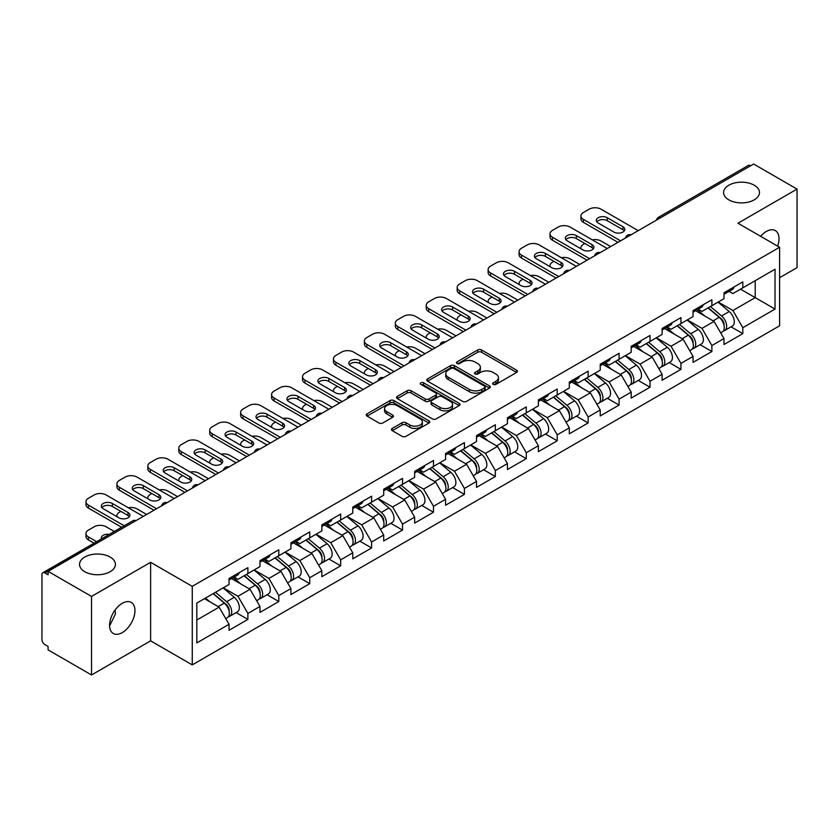 <?xml version="1.0" encoding="UTF-8"?>
<svg xmlns="http://www.w3.org/2000/svg" width="839" height="839" viewBox="0 0 839 839"><rect width="100%" height="100%" fill="white"/><g stroke="black" fill="none" stroke-linecap="round" stroke-linejoin="round"><path stroke-width="1.26" d="M728.839 199.86A17.944 10.362 180 0 1 723.585 192.54A17.944 10.362 180 0 1 734.66 182.965A17.944 10.362 180 0 1 754.219 185.209A17.944 10.362 180 0 1 759.473 192.54A17.944 10.362 180 0 1 748.398 202.105A17.944 10.362 180 0 1 728.839 199.86M84.781 571.705A17.944 10.362 180 0 1 79.527 564.374A17.944 10.362 180 0 1 90.602 554.81A17.944 10.362 180 0 1 110.161 557.054A17.944 10.362 180 0 1 115.415 564.374A17.944 10.362 180 0 1 104.34 573.949A17.944 10.362 180 0 1 84.781 571.705M493.217 384.388A1.93 1.112 0 0 0 495.943 384.388L516.625 372.443A2.748 1.594 0 0 0 517.432 371.32A2.748 1.594 0 0 0 516.625 370.198L481.596 349.968A2.748 1.594 0 0 0 477.695 349.968L457.014 361.913A1.93 1.112 0 0 0 456.458 362.7A1.93 1.112 0 0 0 457.014 363.486A1.93 1.112 0 0 0 459.741 363.486L462.425 361.945A8.81 5.086 0 0 1 474.874 361.945L477.8 363.623A8.81 5.086 0 0 1 480.38 367.22A8.81 5.086 0 0 1 477.8 370.817L475.115 372.359A1.93 1.112 0 0 0 474.559 373.145A1.93 1.112 0 0 0 475.115 373.932A1.93 1.112 0 0 0 477.842 373.932L480.516 372.39A8.81 5.086 0 0 1 492.975 372.39L495.901 374.079A8.81 5.086 0 0 1 498.481 377.676A8.81 5.086 0 0 1 495.901 381.273L493.217 382.815A1.93 1.112 0 0 0 492.661 383.601A1.93 1.112 0 0 0 493.217 384.388L493.217 382.815M115.111 609.984L115.415 614.012L109.584 625.936M122.263 603.304A17.944 10.362 -60 0 1 131.23 602.412A17.944 10.362 -60 0 1 133.988 616.791A17.944 10.362 -60 0 1 122.263 632.606A17.944 10.362 -60 0 1 113.286 633.497A17.944 10.362 -60 0 1 110.538 619.119A17.944 10.362 -60 0 1 122.263 603.304M760.627 236.304A17.944 10.362 -60 0 1 766.311 231.459A17.944 10.362 -60 0 1 775.288 230.568A17.944 10.362 -60 0 1 777.659 246.142M392.253 428.404A2.748 1.594 0 0 0 391.446 429.537A2.748 1.594 0 0 0 392.253 430.659L402.08 436.332A2.748 1.594 0 0 0 405.971 436.332L428.939 423.066A2.748 1.594 0 0 0 429.746 421.944A2.748 1.594 0 0 0 428.939 420.821L393.911 400.591A2.748 1.594 0 0 0 390.02 400.591L367.052 413.858A2.748 1.594 0 0 0 366.244 414.98A2.748 1.594 0 0 0 367.052 416.102L378.924 422.961A2.748 1.594 0 0 0 382.815 422.961L392.642 417.287A2.748 1.594 0 0 0 393.449 416.165A2.748 1.594 0 0 0 392.642 415.032L386.758 411.634A7.362 4.247 0 0 1 384.598 408.635A7.362 4.247 0 0 1 389.139 404.702A7.362 4.247 0 0 1 397.172 405.625L420.234 418.944A7.362 4.247 0 0 1 422.384 421.944A7.362 4.247 0 0 1 417.843 425.876A7.362 4.247 0 0 1 409.82 424.954L405.971 422.73A2.748 1.594 0 0 0 402.08 422.73L392.253 428.404L392.253 430.659M150.611 562.319L91.524 596.435L48.096 571.359L753.621 164.025L797.05 189.1L737.963 223.216L779.599 247.264L192.257 586.356L150.611 562.319L150.611 640.849L192.257 664.897L192.257 586.356M462.614 401.378A2.748 1.594 0 0 0 466.505 401.378L489.473 388.121A2.748 1.594 0 0 0 490.28 386.999A2.748 1.594 0 0 0 489.473 385.877L454.444 365.647A2.748 1.594 0 0 0 450.543 365.647L427.575 378.903A2.748 1.594 0 0 0 426.778 380.036A2.748 1.594 0 0 0 427.575 381.158L462.614 401.378M421.639 384.807A1.93 1.112 0 0 1 423.59 385.07L459.174 405.615L436.238 418.86A2.748 1.594 0 0 1 432.347 418.86L397.319 398.63L397.319 396.386A2.748 1.594 0 0 0 396.511 397.508A2.748 1.594 0 0 0 397.319 398.63M397.319 396.386L407.146 390.712A2.748 1.594 0 0 1 411.037 390.712L425.247 398.913A2.748 1.594 0 0 0 429.138 398.913L435.661 395.148A2.748 1.594 0 0 0 436.469 394.026A2.748 1.594 0 0 0 435.661 392.904L420.863 384.356A1.93 1.112 0 0 1 420.297 383.57A1.93 1.112 0 0 1 421.493 382.542A1.93 1.112 0 0 1 423.59 382.783L459.206 403.349A2.748 1.594 0 0 1 460.013 404.471A2.748 1.594 0 0 1 459.206 405.594L459.206 403.349M192.257 664.897L779.599 325.794L779.599 247.264M236.116 612.596L247.883 619.392L247.883 613.435L237.961 596.267L223.289 587.793M247.883 619.392L229.037 630.267L229.037 624.31L196.819 642.915L196.819 603.073L229.037 584.468L229.037 578.522L247.883 567.646L247.883 573.593L259.975 566.608L259.975 560.662L278.81 549.786L278.81 555.733L290.902 548.748L290.902 542.802L309.748 531.926L309.748 537.872L321.84 530.888L321.84 524.941L340.676 514.066L340.676 520.012L352.779 513.028L352.779 507.081L371.614 496.206L371.614 502.152L383.706 495.178L383.706 489.221L402.542 478.345L402.542 484.302L414.644 477.318L414.644 471.361L433.48 460.485L433.48 466.442L445.572 459.457L445.572 453.5L464.418 442.625L464.418 448.582L476.51 441.597L476.51 435.64L495.346 424.765L495.346 430.722L507.448 423.737L507.448 417.78L526.284 406.905L526.284 412.861L538.376 405.877L538.376 399.92L557.211 389.044L557.211 395.001L569.314 388.017L569.314 382.06L588.149 371.184L588.149 377.141L600.242 370.156L600.242 364.199L619.077 353.324L619.077 359.281L631.18 352.296L631.18 346.35L650.015 335.464L650.015 341.421L662.107 334.436L662.107 328.489L680.953 317.614L680.953 323.56L693.045 316.576L693.045 310.629L711.881 299.754L711.881 305.7L723.984 298.715L723.984 292.769L742.819 281.894L742.819 287.84L775.037 269.235L775.037 309.077L742.819 327.682L732.898 310.514L718.226 302.04M731.052 326.843L742.819 333.639L742.819 327.682M742.819 333.639L723.984 344.514L723.984 338.557L711.881 345.542L701.97 328.374L687.298 319.9M700.114 344.703L711.881 351.499L711.881 345.542M711.881 351.499L693.045 362.375L693.045 356.418L680.953 363.402L671.032 346.234L656.36 337.76M669.186 362.563L680.953 369.359L680.953 363.402M680.953 369.359L662.107 380.235L662.107 374.278L650.015 381.263L640.105 364.095L625.422 355.621M638.248 380.424L650.015 387.219L650.015 381.263M650.015 387.219L631.18 398.095L631.18 392.138L619.077 399.123L609.166 381.955L594.494 373.481M607.321 398.284L619.077 405.08L619.077 399.123M619.077 405.08L600.242 415.955L600.242 409.998L588.149 416.983L578.239 399.804L563.556 391.341M576.383 416.144L588.149 422.94L588.149 416.983M588.149 422.94L569.314 433.815L569.314 427.859L557.211 434.843L547.301 417.665L532.629 409.201M545.444 434.004L557.211 440.79L557.211 434.843M557.211 440.79L538.376 451.665L538.376 445.719L526.284 452.703L516.363 435.525L501.691 427.051M514.517 451.864L526.284 458.65L526.284 452.703M526.284 458.65L507.448 469.525L507.448 463.579L495.346 470.564L485.435 453.385L470.763 444.911M483.579 469.725L495.346 476.51L495.346 470.564M495.346 476.51L476.51 487.386L476.51 481.439L464.418 488.424L454.497 471.245L439.825 462.771M452.651 487.585L464.418 494.37L464.418 488.424M464.418 494.37L445.572 505.246L445.572 499.299L433.48 506.274L423.569 489.106L408.887 480.632M421.713 505.435L433.48 512.23L433.48 506.274M433.48 512.23L414.644 523.106L414.644 517.16L402.542 524.134L392.631 506.966L377.959 498.492M390.785 523.295L402.542 530.091L402.542 524.134M402.542 530.091L383.706 540.966L383.706 535.009L371.614 541.994L361.693 524.826L347.021 516.352M359.847 541.155L371.614 547.951L371.614 541.994M371.614 547.951L352.779 558.826L352.779 552.87L340.676 559.854L330.765 542.686L316.093 534.212M328.909 559.015L340.676 565.811L340.676 559.854M340.676 565.811L321.84 576.687L321.84 570.73L309.748 577.714L299.827 560.546L285.155 552.072M297.981 576.875L309.748 583.671L309.748 577.714M309.748 583.671L290.902 594.547L290.902 588.59L278.81 595.575L268.899 578.407L254.227 569.933M267.043 594.736L278.81 601.532L278.81 595.575M278.81 601.532L259.975 612.407L259.975 606.45L247.883 613.435M234.133 577.106L237.961 579.319L247.883 573.593M237.961 596.267L250.053 589.282L231.554 578.595M259.975 606.45L250.053 589.282M265.061 559.246L268.899 561.459L278.81 555.733M268.899 578.407L280.992 571.422L262.481 560.735M290.902 588.59L280.992 571.422M295.999 541.386L299.827 543.599L309.748 537.872M299.827 560.546L311.93 553.562L293.419 542.875M321.84 570.73L311.93 553.562M326.927 523.526L330.765 525.738L340.676 520.012M330.765 542.686L342.857 535.702L324.357 525.015M352.779 552.87L342.857 535.702M357.865 505.665L361.693 507.878L371.614 502.152M361.693 524.826L373.795 517.841L355.285 507.155M383.706 535.009L373.795 517.841M388.803 487.805L392.631 490.018L402.542 484.302M392.631 506.966L404.723 499.981L386.223 489.294M414.644 517.16L404.723 499.981M419.731 469.945L423.569 472.158L433.48 466.442M423.569 489.106L435.661 482.121L417.151 471.434M445.572 499.299L435.661 482.121M450.669 452.085L454.497 454.308L464.418 448.582M454.497 471.245L466.599 464.261L448.089 453.574M476.51 481.439L466.599 464.261M481.596 434.235L485.435 436.448L495.346 430.722M485.435 453.385L497.527 446.4L479.017 435.714M507.448 463.579L497.527 446.4M512.535 416.375L516.363 418.588L526.284 412.861M516.363 435.525L528.465 428.54L509.955 417.864M538.376 445.719L528.465 428.54M543.462 398.515L547.301 400.727L557.211 395.001M547.301 417.665L559.393 410.68L540.893 400.004M569.314 427.859L559.393 410.68M574.4 380.654L578.239 382.867L588.149 377.141M578.239 399.804L590.331 392.83L571.82 382.144M600.242 409.998L590.331 392.83M605.339 362.794L609.166 365.007L619.077 359.281M609.166 381.955L621.259 374.97L602.759 364.283M631.18 392.138L621.259 374.97M636.266 344.934L640.105 347.147L650.015 341.421M640.105 364.095L652.197 357.11L633.686 346.423M662.107 374.278L652.197 357.11M667.204 327.074L671.032 329.287L680.953 323.56M671.032 346.234L683.135 339.25L664.624 328.563M693.045 356.418L683.135 339.25M698.132 309.213L701.97 311.426L711.881 305.7M701.97 328.374L714.062 321.389L695.552 310.703M723.984 338.557L714.062 321.389M750.653 165.744L660.828 217.605M659.559 218.339A4.205 2.433 120 0 1 660.629 217.49A4.205 2.433 60 0 0 658.521 217.28L748.346 165.419A4.205 2.433 60 0 1 750.454 165.629M729.07 291.353L732.898 293.566L742.819 287.84M732.898 310.514L755.215 297.635L755.215 280.687L775.037 269.235M740.533 289.161L775.037 309.077M779.599 277.709L797.05 267.641L797.05 189.1M91.524 596.435L91.524 674.976L48.096 649.9L48.096 646.46L44.928 644.635A4.205 2.433 -120 0 1 41.95 639.475L41.95 574.684A4.205 2.433 -120 0 1 42.82 572.754A4.205 2.433 -120 0 1 44.928 572.964L48.096 574.799L48.096 571.359M91.524 674.976L150.611 640.849M196.819 620.021L219.126 607.142L204.454 598.668M229.037 624.31L219.126 607.142M493.993 384.661L495.901 383.559A8.81 5.086 0 0 0 498.481 379.962L498.481 377.676M480.38 367.22L480.38 369.506A8.81 5.086 0 0 1 477.8 373.103L475.891 374.204M516.625 370.198L516.625 372.443L481.596 352.265A2.748 1.594 0 0 0 477.695 352.265L457.79 363.759M489.473 385.877L489.473 388.121L454.444 367.933A2.748 1.594 0 0 0 450.543 367.933L427.617 381.179M484.606 387.786A1.93 1.112 0 0 0 485.173 386.999A1.93 1.112 0 0 0 484.606 386.213L453.857 368.457A1.93 1.112 0 0 0 451.13 368.457L448.309 370.083A8.81 5.086 0 0 0 445.729 373.68A8.81 5.086 0 0 0 448.309 377.277L469.326 389.411A8.81 5.086 0 0 0 481.785 389.411L484.606 387.786L484.606 390.072A1.93 1.112 0 0 0 485.173 389.286L485.173 386.999M445.729 373.68L445.729 375.977A8.81 5.086 0 0 0 448.309 379.564L448.309 377.277M484.606 390.072L481.785 391.708A8.81 5.086 0 0 1 469.326 391.708L448.309 379.564M397.35 398.651L407.146 392.998L407.146 390.712M436.469 394.026L436.469 396.312A2.748 1.594 0 0 1 435.661 397.434L429.138 401.199A2.748 1.594 0 0 1 425.247 401.199L411.037 392.998A2.748 1.594 0 0 0 407.146 392.998M439.993 407.418A7.362 4.247 0 0 0 448.016 408.341A7.362 4.247 0 0 0 452.557 404.419A7.362 4.247 0 0 0 450.396 401.409L442.279 396.721A2.748 1.594 0 0 0 438.378 396.721L431.865 400.486A2.748 1.594 0 0 0 431.057 401.608A2.748 1.594 0 0 0 431.865 402.73L439.993 407.418L439.993 409.715A7.362 4.247 0 0 0 448.016 410.638A7.362 4.247 0 0 0 452.557 406.705L452.557 404.419M431.057 401.608L431.057 403.895A2.748 1.594 0 0 0 431.865 405.017L431.865 402.73M439.993 409.715L431.865 405.017M422.384 421.944L422.384 424.24A7.362 4.247 0 0 1 417.843 428.163A7.362 4.247 0 0 1 409.82 427.24L405.971 425.027A2.748 1.594 0 0 0 402.08 425.027L392.285 430.68M384.598 408.635L384.598 410.921A7.362 4.247 0 0 0 386.758 413.931L386.758 411.634M392.61 417.308L386.758 413.931M428.907 423.087L393.911 402.888A2.748 1.594 0 0 0 390.02 402.888L367.083 416.123M721.624 319.114L720.229 318.306M723.396 330.912A9.25 5.338 -120 0 0 724.739 330.493A9.25 5.338 -120 0 0 726.406 324.022A9.25 5.338 -120 0 0 721.582 315.957L710.423 306.55M724.739 330.493L732.374 326.077A9.25 5.338 -120 0 0 734.041 319.617A9.25 5.338 -120 0 0 729.217 311.552L718.058 302.134M708.273 307.787L721.005 318.526A5.611 3.241 60 0 1 724.036 325.438M610.656 246.572L601.039 241.024A8.411 4.856 0 0 0 592.303 239.87M584.877 243.478L583.388 244.338A8.411 4.856 0 0 0 580.924 247.778A8.411 4.856 0 0 0 581.144 248.889M720.67 332.842L722.358 331.866A9.25 5.338 -120 0 0 724.026 325.396A9.25 5.338 -120 0 0 719.201 317.331L708.043 307.923M704.823 316.051L697.293 309.696M596.812 221.842A6.45 3.723 180 0 1 607.279 220.699L622.947 229.739A6.45 3.723 180 0 1 624.3 230.893M617.986 242.335L583.388 222.356A8.411 4.856 180 0 1 580.924 218.927L580.924 215.948A8.411 4.856 0 0 0 583.388 219.378L583.388 222.356M726.459 291.332A9.25 5.338 60 0 1 724.739 293.86A9.25 5.338 60 0 1 723.984 294.164M734.094 286.928A9.25 5.338 60 0 1 732.374 289.445L724.739 293.86M580.924 215.948A8.411 4.856 0 0 1 583.388 212.519L589.135 209.194A8.411 4.856 0 0 1 601.039 209.194L638.217 230.662M620.566 240.845L583.388 219.378M607.279 217.721L622.947 226.771A6.45 3.723 180 0 1 624.835 229.404A6.45 3.723 180 0 1 620.86 232.843A6.45 3.723 180 0 1 613.823 232.036L598.165 222.985A6.45 3.723 180 0 1 596.277 220.353A6.45 3.723 180 0 1 600.252 216.913A6.45 3.723 180 0 1 607.279 217.721L607.279 220.699M690.686 336.974L689.301 336.166M692.458 348.762A9.25 5.338 -120 0 0 693.801 348.353A9.25 5.338 -120 0 0 695.468 341.882A9.25 5.338 -120 0 0 690.654 333.817L679.485 324.41M693.801 348.353L701.435 343.938A9.25 5.338 -120 0 0 703.103 337.477A9.25 5.338 -120 0 0 698.279 329.412L687.12 319.995M677.335 325.647L690.067 336.387A5.611 3.241 60 0 1 693.098 343.298M579.718 264.432L570.101 258.884A8.411 4.856 0 0 0 561.375 257.73M553.939 261.338L552.461 262.198A8.411 4.856 0 0 0 549.996 265.638A8.411 4.856 0 0 0 550.216 266.739M689.742 350.692L691.43 349.727A9.25 5.338 -120 0 0 693.087 343.256A9.25 5.338 -120 0 0 688.274 335.191L677.104 325.784M673.895 333.912L666.365 327.556M659.748 354.824L658.363 354.027M661.531 366.622A9.25 5.338 -120 0 0 662.873 366.213A9.25 5.338 -120 0 0 664.53 359.742A9.25 5.338 -120 0 0 659.716 351.677L648.557 342.27M662.873 366.213L670.508 361.798A9.25 5.338 -120 0 0 672.165 355.337A9.25 5.338 -120 0 0 667.351 347.273L656.192 337.855M646.408 343.508L659.139 354.247A5.611 3.241 60 0 1 662.16 361.158M548.79 282.292L539.173 276.744A8.411 4.856 0 0 0 530.437 275.591M523.012 279.198L521.522 280.058A8.411 4.856 0 0 0 519.058 283.498A8.411 4.856 0 0 0 519.278 284.599M658.804 368.552L660.492 367.587A9.25 5.338 -120 0 0 662.16 361.116A9.25 5.338 -120 0 0 657.336 353.051L646.177 343.644M642.957 351.772L635.427 345.416M628.82 372.684L627.425 371.887M630.592 384.482A9.25 5.338 -120 0 0 631.935 384.073A9.25 5.338 -120 0 0 633.602 377.602A9.25 5.338 -120 0 0 628.778 369.538L617.619 360.12M631.935 384.073L639.57 379.658A9.25 5.338 -120 0 0 641.237 373.198A9.25 5.338 -120 0 0 636.413 365.133L625.254 355.715M615.469 361.368L628.201 372.107A5.611 3.241 60 0 1 631.232 379.018M517.852 300.152L508.235 294.594A8.411 4.856 0 0 0 499.509 293.451M492.074 297.058L490.584 297.918A8.411 4.856 0 0 0 488.12 301.358A8.411 4.856 0 0 0 488.35 302.459M627.876 386.412L629.554 385.447A9.25 5.338 -120 0 0 631.222 378.976A9.25 5.338 -120 0 0 626.397 370.911L615.239 361.494M612.03 369.632L604.489 363.277M597.882 390.544L596.498 389.747M599.654 402.342A9.25 5.338 -120 0 0 601.007 401.923A9.25 5.338 -120 0 0 602.664 395.463A9.25 5.338 -120 0 0 597.85 387.398L586.692 377.98M601.007 401.923L608.642 397.518A9.25 5.338 -120 0 0 610.299 391.058A9.25 5.338 -120 0 0 605.485 382.993L594.327 373.575M584.542 379.228L597.274 389.967A5.611 3.241 60 0 1 600.294 396.878M486.924 318.012L477.307 312.454A8.411 4.856 0 0 0 468.571 311.311M461.146 314.919L459.657 315.779A8.411 4.856 0 0 0 457.192 319.208A8.411 4.856 0 0 0 457.412 320.32M596.938 404.272L598.626 403.297A9.25 5.338 -120 0 0 600.284 396.837A9.25 5.338 -120 0 0 595.47 388.772L584.311 379.354M581.091 387.492L573.561 381.137M566.954 408.404L565.559 407.607M568.727 420.203A9.25 5.338 -120 0 0 570.069 419.783A9.25 5.338 -120 0 0 571.737 413.323A9.25 5.338 -120 0 0 566.912 405.258L555.754 395.84M570.069 419.783L577.704 415.378A9.25 5.338 -120 0 0 579.371 408.918A9.25 5.338 -120 0 0 574.547 400.853L563.389 391.435M553.604 397.088L566.335 407.827A5.611 3.241 60 0 1 569.366 414.739M455.986 335.873L446.369 330.314A8.411 4.856 0 0 0 437.633 329.171M430.208 332.779L428.719 333.639A8.411 4.856 0 0 0 426.254 337.068A8.411 4.856 0 0 0 426.474 338.18M566.01 422.132L567.688 421.157A9.25 5.338 -120 0 0 569.356 414.697A9.25 5.338 -120 0 0 564.532 406.632L553.373 397.214M550.153 405.352L542.623 398.997M565.874 239.702A6.45 3.723 180 0 1 576.351 238.559L592.019 247.599A6.45 3.723 180 0 1 593.362 248.743M587.059 260.195L552.461 240.216A8.411 4.856 180 0 1 549.996 236.787L549.996 233.808A8.411 4.856 0 0 0 552.461 237.238L552.461 240.216M695.531 309.192A9.25 5.338 60 0 1 693.801 311.709A9.25 5.338 60 0 1 693.045 312.024M703.166 304.788A9.25 5.338 60 0 1 701.435 307.305L693.801 311.709M549.996 233.808A8.411 4.856 0 0 1 552.461 230.368L558.208 227.054A8.411 4.856 0 0 1 570.101 227.054L607.279 248.522M589.639 258.706L552.461 237.238M576.351 235.581L592.019 244.631A6.45 3.723 180 0 1 593.907 247.264A6.45 3.723 180 0 1 589.922 250.704A6.45 3.723 180 0 1 582.895 249.896L567.227 240.845A6.45 3.723 180 0 1 565.339 238.213A6.45 3.723 180 0 1 569.324 234.773A6.45 3.723 180 0 1 576.351 235.581L576.351 238.559M534.946 257.563A6.45 3.723 180 0 1 545.413 256.419L561.081 265.46A6.45 3.723 180 0 1 562.434 266.603M556.121 278.055L521.522 258.076A8.411 4.856 180 0 1 519.058 254.647L519.058 251.669A8.411 4.856 0 0 0 521.522 255.098L521.522 258.076M664.593 327.053A9.25 5.338 60 0 1 662.873 329.57A9.25 5.338 60 0 1 662.107 329.884M672.228 322.648A9.25 5.338 60 0 1 670.508 325.165L662.873 329.57M519.058 251.669A8.411 4.856 0 0 1 521.522 248.229L527.27 244.915A8.411 4.856 0 0 1 539.173 244.915L576.351 266.382M558.701 276.566L521.522 255.098M545.413 253.441L561.081 262.481A6.45 3.723 180 0 1 562.969 265.124A6.45 3.723 180 0 1 558.984 268.564A6.45 3.723 180 0 1 551.957 267.756L536.299 258.706A6.45 3.723 180 0 1 534.401 256.073A6.45 3.723 180 0 1 538.386 252.633A6.45 3.723 180 0 1 545.413 253.441L545.413 256.419M504.008 275.423A6.45 3.723 180 0 1 514.485 274.28L530.143 283.32A6.45 3.723 180 0 1 531.496 284.463M525.193 295.915L490.584 275.937A8.411 4.856 180 0 1 488.12 272.507L488.12 269.529A8.411 4.856 0 0 0 490.584 272.958L490.584 275.937M633.665 344.913A9.25 5.338 60 0 1 631.935 347.43A9.25 5.338 60 0 1 631.18 347.745M641.3 340.508A9.25 5.338 60 0 1 639.57 343.025L631.935 347.43M488.12 269.529A8.411 4.856 0 0 1 490.584 266.089L496.342 262.775A8.411 4.856 0 0 1 508.235 262.775L545.413 284.232M527.773 294.426L490.584 272.958M514.485 271.301L530.143 280.341A6.45 3.723 180 0 1 532.041 282.974A6.45 3.723 180 0 1 528.056 286.414A6.45 3.723 180 0 1 521.029 285.617L505.361 276.566A6.45 3.723 180 0 1 503.473 273.933A6.45 3.723 180 0 1 507.448 270.494A6.45 3.723 180 0 1 514.485 271.301L514.485 274.28M473.081 293.283A6.45 3.723 180 0 1 483.547 292.14L499.215 301.18A6.45 3.723 180 0 1 500.568 302.323M494.255 313.776L459.657 293.797A8.411 4.856 180 0 1 457.192 290.367L457.192 287.389A8.411 4.856 0 0 0 459.657 290.818L459.657 293.797M602.727 362.773A9.25 5.338 60 0 1 601.007 365.29A9.25 5.338 60 0 1 600.242 365.605M610.362 358.358A9.25 5.338 60 0 1 608.642 360.885L601.007 365.29M457.192 287.389A8.411 4.856 0 0 1 459.657 283.949L465.404 280.635A8.411 4.856 0 0 1 477.307 280.635L514.485 302.092M496.835 312.286L459.657 290.818M483.547 289.161L499.215 298.202A6.45 3.723 180 0 1 501.103 300.834A6.45 3.723 180 0 1 497.118 304.274A6.45 3.723 180 0 1 490.091 303.466L474.423 294.426A6.45 3.723 180 0 1 472.535 291.794A6.45 3.723 180 0 1 476.521 288.354A6.45 3.723 180 0 1 483.547 289.161L483.547 292.14M442.143 311.143A6.45 3.723 180 0 1 452.62 310L468.277 319.04A6.45 3.723 180 0 1 469.63 320.183M463.327 331.636L428.719 311.657A8.411 4.856 180 0 1 426.254 308.217L426.254 305.249A8.411 4.856 0 0 0 428.719 308.679L428.719 311.657M571.789 380.633A9.25 5.338 60 0 1 570.069 383.15A9.25 5.338 60 0 1 569.314 383.465M579.424 376.218A9.25 5.338 60 0 1 577.704 378.746L570.069 383.15M426.254 305.249A8.411 4.856 0 0 1 428.719 301.809L434.476 298.495A8.411 4.856 0 0 1 446.369 298.495L483.547 319.953M465.897 330.147L428.719 308.679M452.62 307.022L468.277 316.062A6.45 3.723 180 0 1 470.165 318.694A6.45 3.723 180 0 1 466.19 322.134A6.45 3.723 180 0 1 459.164 321.327L443.495 312.286A6.45 3.723 180 0 1 441.608 309.654A6.45 3.723 180 0 1 445.582 306.214A6.45 3.723 180 0 1 452.62 307.022L452.62 310M536.016 426.264L534.632 425.467M537.789 438.063A9.25 5.338 -120 0 0 539.141 437.643A9.25 5.338 -120 0 0 540.798 431.183A9.25 5.338 -120 0 0 535.985 423.118L524.815 413.7M539.141 437.643L546.776 433.239A9.25 5.338 -120 0 0 548.433 426.768A9.25 5.338 -120 0 0 543.62 418.713L532.45 409.296M522.676 414.948L535.397 425.688A5.611 3.241 60 0 1 538.428 432.599M425.048 353.733L415.431 348.175A8.411 4.856 0 0 0 406.705 347.031M399.27 350.639L397.791 351.499A8.411 4.856 0 0 0 395.326 354.928A8.411 4.856 0 0 0 395.547 356.04M535.072 439.993L536.761 439.017A9.25 5.338 -120 0 0 538.418 432.557A9.25 5.338 -120 0 0 533.604 424.492L522.445 415.074M519.226 423.213L511.696 416.857M411.204 329.003A6.45 3.723 180 0 1 421.681 327.86L437.35 336.9A6.45 3.723 180 0 1 438.703 338.044M432.389 349.496L397.791 329.517A8.411 4.856 180 0 1 395.326 326.077L395.326 323.109A8.411 4.856 0 0 0 397.791 326.539L397.791 329.517M540.861 398.494A9.25 5.338 60 0 1 539.141 401.011A9.25 5.338 60 0 1 538.376 401.325M548.496 394.078A9.25 5.338 60 0 1 546.776 396.606L539.141 401.011M395.326 323.109A8.411 4.856 0 0 1 397.791 319.669L403.538 316.345A8.411 4.856 0 0 1 415.431 316.345L452.62 337.813M434.969 348.007L397.791 326.539M421.681 324.882L437.35 333.922A6.45 3.723 180 0 1 439.237 336.554A6.45 3.723 180 0 1 435.252 339.994A6.45 3.723 180 0 1 428.226 339.187L412.557 330.147A6.45 3.723 180 0 1 410.67 327.514A6.45 3.723 180 0 1 414.655 324.074A6.45 3.723 180 0 1 421.681 324.882L421.681 327.86M505.088 444.125L503.694 443.328M506.861 455.923A9.25 5.338 -120 0 0 508.203 455.504A9.25 5.338 -120 0 0 509.871 449.043A9.25 5.338 -120 0 0 505.047 440.978L493.888 431.561M508.203 455.504L515.838 451.099A9.25 5.338 -120 0 0 517.506 444.628A9.25 5.338 -120 0 0 512.681 436.574L501.523 427.156M491.738 432.798L504.47 443.548A5.611 3.241 60 0 1 507.501 450.459M394.12 371.593L384.503 366.035A8.411 4.856 0 0 0 375.767 364.892M368.342 368.499L366.853 369.359A8.411 4.856 0 0 0 364.388 372.789A8.411 4.856 0 0 0 364.608 373.9M504.134 457.853L505.823 456.877A9.25 5.338 -120 0 0 507.49 450.417A9.25 5.338 -120 0 0 502.666 442.352L491.507 432.934M488.288 441.073L480.757 434.717M380.277 346.864A6.45 3.723 180 0 1 390.743 345.72L406.412 354.761A6.45 3.723 180 0 1 407.764 355.904M401.451 367.356L366.853 347.377A8.411 4.856 180 0 1 364.388 343.938L364.388 340.959A8.411 4.856 0 0 0 366.853 344.399L366.853 347.377M509.923 416.354A9.25 5.338 60 0 1 508.203 418.871A9.25 5.338 60 0 1 507.448 419.185M517.558 411.939A9.25 5.338 60 0 1 515.838 414.466L508.203 418.871M364.388 340.959A8.411 4.856 0 0 1 366.853 337.53L372.6 334.205A8.411 4.856 0 0 1 384.503 334.205L421.681 355.673M404.031 365.867L366.853 344.399M390.743 342.742L406.412 351.782A6.45 3.723 180 0 1 408.299 354.415A6.45 3.723 180 0 1 404.325 357.854A6.45 3.723 180 0 1 397.287 357.047L381.63 348.007A6.45 3.723 180 0 1 379.742 345.374A6.45 3.723 180 0 1 383.717 341.934A6.45 3.723 180 0 1 390.743 342.742L390.743 345.72M474.15 461.985L472.766 461.188M475.923 473.783A9.25 5.338 -120 0 0 477.265 473.364A9.25 5.338 -120 0 0 478.933 466.904A9.25 5.338 -120 0 0 474.108 458.839L462.95 449.421M477.265 473.364L484.9 468.959A9.25 5.338 -120 0 0 486.568 462.488A9.25 5.338 -120 0 0 481.743 454.434L470.585 445.016M460.8 450.658L473.532 461.408A5.611 3.241 60 0 1 476.562 468.309M363.182 389.443L353.565 383.895A8.411 4.856 0 0 0 344.839 382.752M337.404 386.36L335.915 387.219A8.411 4.856 0 0 0 333.461 390.649A8.411 4.856 0 0 0 333.681 391.761M473.206 475.713L474.895 474.738A9.25 5.338 -120 0 0 476.552 468.277A9.25 5.338 -120 0 0 471.738 460.212L460.569 450.795M457.36 458.933L449.819 452.578M349.339 364.724A6.45 3.723 180 0 1 359.816 363.57L375.484 372.621A6.45 3.723 180 0 1 376.826 373.764M370.523 385.216L335.915 365.238A8.411 4.856 180 0 1 333.461 361.798L333.461 358.819A8.411 4.856 0 0 0 335.915 362.259L335.915 365.238M478.996 434.203A9.25 5.338 60 0 1 477.265 436.731A9.25 5.338 60 0 1 476.51 437.046M486.63 429.799A9.25 5.338 60 0 1 484.9 432.326L477.265 436.731M333.461 358.819A8.411 4.856 0 0 1 335.915 355.39L341.672 352.065A8.411 4.856 0 0 1 353.565 352.065L390.743 373.533M373.103 383.727L335.915 362.259M359.816 360.602L375.484 369.642A6.45 3.723 180 0 1 377.372 372.275A6.45 3.723 180 0 1 373.386 375.715A6.45 3.723 180 0 1 366.36 374.907L350.692 365.867A6.45 3.723 180 0 1 348.804 363.235A6.45 3.723 180 0 1 352.789 359.795A6.45 3.723 180 0 1 359.816 360.602L359.816 363.57M443.212 479.845L441.828 479.048M444.995 491.644A9.25 5.338 -120 0 0 446.338 491.224A9.25 5.338 -120 0 0 447.995 484.753A9.25 5.338 -120 0 0 443.181 476.699L432.022 467.281M446.338 491.224L453.972 486.819A9.25 5.338 -120 0 0 455.629 480.348A9.25 5.338 -120 0 0 450.816 472.294L439.657 462.876M429.872 468.519L442.604 479.258A5.611 3.241 60 0 1 445.624 486.169M332.254 407.303L322.637 401.755A8.411 4.856 0 0 0 313.901 400.602M306.476 404.22L304.987 405.08A8.411 4.856 0 0 0 302.522 408.509A8.411 4.856 0 0 0 302.743 409.621M442.268 493.573L443.957 492.598A9.25 5.338 -120 0 0 445.624 486.127A9.25 5.338 -120 0 0 440.8 478.073L429.641 468.655M426.422 476.793L418.892 470.438M318.411 382.584A6.45 3.723 180 0 1 328.878 381.43L344.546 390.481A6.45 3.723 180 0 1 345.899 391.624M339.585 403.066L304.987 383.098A8.411 4.856 180 0 1 302.522 379.658L302.522 376.68A8.411 4.856 0 0 0 304.987 380.119L304.987 383.098M448.057 452.064A9.25 5.338 60 0 1 446.338 454.591A9.25 5.338 60 0 1 445.572 454.906M455.692 447.659A9.25 5.338 60 0 1 453.972 450.186L446.338 454.591M302.522 376.68A8.411 4.856 0 0 1 304.987 373.25L310.734 369.926A8.411 4.856 0 0 1 322.637 369.926L359.816 391.394M342.165 401.587L304.987 380.119M328.878 378.462L344.546 387.503A6.45 3.723 180 0 1 346.434 390.135A6.45 3.723 180 0 1 342.448 393.575A6.45 3.723 180 0 1 335.422 392.767L319.753 383.727A6.45 3.723 180 0 1 317.866 381.095A6.45 3.723 180 0 1 321.851 377.655A6.45 3.723 180 0 1 328.878 378.462L328.878 381.43M412.285 497.705L410.89 496.898M414.057 509.504A9.25 5.338 -120 0 0 415.399 509.084A9.25 5.338 -120 0 0 417.067 502.613A9.25 5.338 -120 0 0 412.243 494.559L401.084 485.141M415.399 509.084L423.034 504.679A9.25 5.338 -120 0 0 424.702 498.209A9.25 5.338 -120 0 0 419.878 490.144L408.719 480.737M398.934 486.379L411.666 497.118A5.611 3.241 60 0 1 414.697 504.029M301.316 425.163L291.699 419.615A8.411 4.856 0 0 0 282.963 418.462M275.538 422.08L274.049 422.94A8.411 4.856 0 0 0 271.584 426.369A8.411 4.856 0 0 0 271.815 427.481M411.341 511.433L413.019 510.458A9.25 5.338 -120 0 0 414.686 503.987A9.25 5.338 -120 0 0 409.862 495.933L398.703 486.515M395.484 494.643L387.954 488.298M287.473 400.434A6.45 3.723 180 0 1 297.95 399.291L313.608 408.341A6.45 3.723 180 0 1 314.961 409.484M308.658 420.926L274.049 400.958A8.411 4.856 180 0 1 271.584 397.518L271.584 394.54A8.411 4.856 0 0 0 274.049 397.98L274.049 400.958M417.13 469.924A9.25 5.338 60 0 1 415.399 472.451A9.25 5.338 60 0 1 414.644 472.766M424.754 465.519A9.25 5.338 60 0 1 423.034 468.036L415.399 472.451M271.584 394.54A8.411 4.856 0 0 1 274.049 391.11L279.807 387.786A8.411 4.856 0 0 1 291.699 387.786L328.878 409.254M311.227 419.448L274.049 397.98M297.95 396.312L313.608 405.363A6.45 3.723 180 0 1 315.495 407.995A6.45 3.723 180 0 1 311.521 411.435A6.45 3.723 180 0 1 304.494 410.628L288.826 401.587A6.45 3.723 180 0 1 286.938 398.955A6.45 3.723 180 0 1 290.913 395.505A6.45 3.723 180 0 1 297.95 396.312L297.95 399.291M381.346 515.566L379.962 514.758M383.119 527.364A9.25 5.338 -120 0 0 384.472 526.944A9.25 5.338 -120 0 0 386.129 520.474A9.25 5.338 -120 0 0 381.315 512.419L370.156 503.001M384.472 526.944L392.107 522.54A9.25 5.338 -120 0 0 393.764 516.069A9.25 5.338 -120 0 0 388.95 508.004L377.791 498.597M368.006 504.239L380.728 514.978A5.611 3.241 60 0 1 383.759 521.889M270.378 443.023L260.761 437.476A8.411 4.856 0 0 0 252.036 436.322M244.61 439.94L243.121 440.79A8.411 4.856 0 0 0 240.657 444.23A8.411 4.856 0 0 0 240.877 445.341M380.403 529.294L382.091 528.318A9.25 5.338 -120 0 0 383.748 521.848A9.25 5.338 -120 0 0 378.934 513.793L367.776 504.375M364.556 512.503L357.026 506.158M256.535 418.294A6.45 3.723 180 0 1 267.012 417.151L282.68 426.202A6.45 3.723 180 0 1 284.033 427.345M277.719 438.787L243.121 418.808A8.411 4.856 180 0 1 240.657 415.378L240.657 412.4A8.411 4.856 0 0 0 243.121 415.84L243.121 418.808M386.192 487.784A9.25 5.338 60 0 1 384.472 490.312A9.25 5.338 60 0 1 383.706 490.626M393.827 483.379A9.25 5.338 60 0 1 392.107 485.896L384.472 490.312M240.657 412.4A8.411 4.856 0 0 1 243.121 408.971L248.868 405.646A8.411 4.856 0 0 1 260.761 405.646L297.95 427.114M280.299 437.297L243.121 415.84M267.012 414.172L282.68 423.223A6.45 3.723 180 0 1 284.568 425.855A6.45 3.723 180 0 1 280.583 429.295A6.45 3.723 180 0 1 273.556 428.488L257.888 419.448A6.45 3.723 180 0 1 256 416.805A6.45 3.723 180 0 1 259.985 413.365A6.45 3.723 180 0 1 267.012 414.172L267.012 417.151M350.419 533.426L349.024 532.618M352.191 545.224A9.25 5.338 -120 0 0 353.534 544.805A9.25 5.338 -120 0 0 355.201 538.334A9.25 5.338 -120 0 0 350.377 530.279L339.218 520.862M353.534 544.805L361.169 540.4A9.25 5.338 -120 0 0 362.836 533.929A9.25 5.338 -120 0 0 358.012 525.864L346.853 516.446M337.068 522.099L349.8 532.838A5.611 3.241 60 0 1 352.831 539.75M239.451 460.884L229.834 455.336A8.411 4.856 0 0 0 221.097 454.182M213.672 457.79L212.183 458.65A8.411 4.856 0 0 0 209.719 462.09A8.411 4.856 0 0 0 209.939 463.201M349.475 547.154L351.153 546.179A9.25 5.338 -120 0 0 352.82 539.708A9.25 5.338 -120 0 0 347.996 531.653L336.838 522.236M333.618 530.363L326.088 524.008M225.607 436.154A6.45 3.723 180 0 1 236.084 435.011L251.742 444.062A6.45 3.723 180 0 1 253.095 445.205M246.781 456.647L212.183 436.668A8.411 4.856 180 0 1 209.719 433.239L209.719 430.26A8.411 4.856 0 0 0 212.183 433.7L212.183 436.668M355.254 505.644A9.25 5.338 60 0 1 353.534 508.172A9.25 5.338 60 0 1 352.779 508.486M362.888 501.24A9.25 5.338 60 0 1 361.169 503.757L353.534 508.172M209.719 430.26A8.411 4.856 0 0 1 212.183 426.831L217.93 423.506A8.411 4.856 0 0 1 229.834 423.506L267.012 444.974M249.361 455.158L212.183 433.7M236.084 432.033L251.742 441.083A6.45 3.723 180 0 1 253.63 443.716A6.45 3.723 180 0 1 249.655 447.156A6.45 3.723 180 0 1 242.618 446.348L226.96 437.297A6.45 3.723 180 0 1 225.072 434.665A6.45 3.723 180 0 1 229.047 431.225A6.45 3.723 180 0 1 236.084 432.033L236.084 435.011M319.481 551.286L318.096 550.478M321.253 563.084A9.25 5.338 -120 0 0 322.606 562.665A9.25 5.338 -120 0 0 324.263 556.194A9.25 5.338 -120 0 0 319.449 548.129L308.28 538.722M322.606 562.665L330.23 558.25A9.25 5.338 -120 0 0 331.898 551.789A9.25 5.338 -120 0 0 327.084 543.724L315.915 534.307M306.13 539.959L318.862 550.699A5.611 3.241 60 0 1 321.893 557.61M208.512 478.744L198.895 473.196A8.411 4.856 0 0 0 190.17 472.042M182.734 475.65L181.255 476.51A8.411 4.856 0 0 0 178.791 479.95A8.411 4.856 0 0 0 179.011 481.062M318.537 565.014L320.225 564.039A9.25 5.338 -120 0 0 321.882 557.568A9.25 5.338 -120 0 0 317.069 549.503L305.91 540.096M302.69 548.224L295.16 541.868M194.669 454.014A6.45 3.723 180 0 1 205.146 452.871L220.814 461.911A6.45 3.723 180 0 1 222.157 463.065M215.854 474.507L181.255 454.528A8.411 4.856 180 0 1 178.791 451.099L178.791 448.12A8.411 4.856 0 0 0 181.255 451.56L181.255 454.528M324.326 523.505A9.25 5.338 60 0 1 322.606 526.032A9.25 5.338 60 0 1 321.84 526.336M331.961 519.1A9.25 5.338 60 0 1 330.23 521.617L322.606 526.032M178.791 448.12A8.411 4.856 0 0 1 181.255 444.691L187.003 441.366A8.411 4.856 0 0 1 198.895 441.366L236.074 462.834M218.434 473.018L181.255 451.56M205.146 449.893L220.814 458.943A6.45 3.723 180 0 1 222.702 461.576A6.45 3.723 180 0 1 218.717 465.016A6.45 3.723 180 0 1 211.69 464.208L196.022 455.158A6.45 3.723 180 0 1 194.134 452.525A6.45 3.723 180 0 1 198.119 449.085A6.45 3.723 180 0 1 205.146 449.893L205.146 452.871M288.543 569.146L287.158 568.339M290.325 580.934A9.25 5.338 -120 0 0 291.668 580.525A9.25 5.338 -120 0 0 293.335 574.054A9.25 5.338 -120 0 0 288.511 565.989L277.352 556.582M291.668 580.525L299.303 576.11A9.25 5.338 -120 0 0 300.96 569.65A9.25 5.338 -120 0 0 296.146 561.585L284.987 552.167M275.202 557.82L287.934 568.559A5.611 3.241 60 0 1 290.955 575.47M177.585 496.604L167.968 491.056A8.411 4.856 0 0 0 159.232 489.903M151.807 493.51L150.317 494.37A8.411 4.856 0 0 0 147.853 497.81A8.411 4.856 0 0 0 148.073 498.911M287.599 582.864L289.287 581.899A9.25 5.338 -120 0 0 290.955 575.428A9.25 5.338 -120 0 0 286.13 567.363L274.972 557.956M271.752 566.084L264.222 559.728M163.741 471.875A6.45 3.723 180 0 1 174.208 470.731L189.876 479.772A6.45 3.723 180 0 1 191.229 480.925M184.916 492.367L150.317 472.388A8.411 4.856 180 0 1 147.853 468.959L147.853 465.981A8.411 4.856 0 0 0 150.317 469.41L150.317 472.388M293.388 541.365A9.25 5.338 60 0 1 291.668 543.882A9.25 5.338 60 0 1 290.902 544.196M301.023 536.96A9.25 5.338 60 0 1 299.303 539.477L291.668 543.882M147.853 465.981A8.411 4.856 0 0 1 150.317 462.541L156.064 459.227A8.411 4.856 0 0 1 167.968 459.227L205.146 480.695M187.496 490.878L150.317 469.41M174.208 467.753L189.876 476.804A6.45 3.723 180 0 1 191.764 479.436A6.45 3.723 180 0 1 187.789 482.876A6.45 3.723 180 0 1 180.752 482.068L165.094 473.018A6.45 3.723 180 0 1 163.196 470.385A6.45 3.723 180 0 1 167.181 466.945A6.45 3.723 180 0 1 174.208 467.753L174.208 470.731M257.615 587.006L256.231 586.199M259.387 598.794A9.25 5.338 -120 0 0 260.73 598.385A9.25 5.338 -120 0 0 262.397 591.914A9.25 5.338 -120 0 0 257.573 583.85L246.414 574.442M260.73 598.385L268.365 593.97A9.25 5.338 -120 0 0 270.032 587.51A9.25 5.338 -120 0 0 265.208 579.445L254.049 570.027M244.264 575.68L256.996 586.419A5.611 3.241 60 0 1 260.027 593.33M146.647 514.464L137.03 508.916A8.411 4.856 0 0 0 128.304 507.763M120.868 511.371L119.379 512.23A8.411 4.856 0 0 0 116.915 515.67A8.411 4.856 0 0 0 117.145 516.772M256.671 600.724L258.349 599.759A9.25 5.338 -120 0 0 260.017 593.288A9.25 5.338 -120 0 0 255.203 585.223L244.034 575.816M240.824 583.944L233.284 577.589M132.803 489.735A6.45 3.723 180 0 1 143.28 488.592L158.938 497.632A6.45 3.723 180 0 1 160.291 498.775M153.988 510.227L119.379 490.249A8.411 4.856 180 0 1 116.915 486.819L116.915 483.841A8.411 4.856 0 0 0 119.379 487.27L119.379 490.249M262.46 559.225A9.25 5.338 60 0 1 260.73 561.742A9.25 5.338 60 0 1 259.975 562.057M270.095 554.82A9.25 5.338 60 0 1 268.365 557.337L260.73 561.742M116.915 483.841A8.411 4.856 0 0 1 119.379 480.401L125.137 477.087A8.411 4.856 0 0 1 137.03 477.087L174.208 498.555M156.568 508.738L119.379 487.27M143.28 485.613L158.938 494.653A6.45 3.723 180 0 1 160.836 497.296A6.45 3.723 180 0 1 156.851 500.736A6.45 3.723 180 0 1 149.824 499.929L134.156 490.878A6.45 3.723 180 0 1 132.268 488.246A6.45 3.723 180 0 1 136.254 484.806A6.45 3.723 180 0 1 143.28 485.613L143.28 488.592M226.677 604.856L225.292 604.059M228.46 616.655A9.25 5.338 -120 0 0 229.802 616.246A9.25 5.338 -120 0 0 231.459 609.775A9.25 5.338 -120 0 0 226.645 601.71L215.487 592.292M229.802 616.246L237.437 611.83A9.25 5.338 -120 0 0 239.094 605.37A9.25 5.338 -120 0 0 234.28 597.305L223.122 587.887M213.337 593.54L226.069 604.279A5.611 3.241 60 0 1 229.089 611.191M109.385 534.328A6.45 3.723 0 0 0 101.33 537.935A6.45 3.723 0 0 0 101.54 538.858M114.282 531.496L106.102 526.766A8.411 4.856 0 0 0 94.199 526.766L88.452 530.091A8.411 4.856 0 0 0 85.987 533.531A8.411 4.856 0 0 0 88.452 536.96L88.452 539.938L94.062 543.179M96.632 541.69L88.452 536.96M225.733 618.584L227.421 617.619A9.25 5.338 -120 0 0 229.078 611.149A9.25 5.338 -120 0 0 224.265 603.084L213.106 593.666M209.886 601.804L205.471 598.081M88.452 539.938A8.411 4.856 180 0 1 85.987 536.499L85.987 533.531M101.876 507.595A6.45 3.723 180 0 1 112.342 506.452L128.01 515.492A6.45 3.723 180 0 1 129.363 516.635M121.624 527.259L88.452 508.109A8.411 4.856 180 0 1 85.987 504.679L85.987 501.701A8.411 4.856 0 0 0 88.452 505.13L88.452 508.109M231.522 577.085A9.25 5.338 60 0 1 229.802 579.602A9.25 5.338 60 0 1 229.037 579.917M239.157 572.68A9.25 5.338 60 0 1 237.437 575.197L229.802 579.602M85.987 501.701A8.411 4.856 0 0 1 88.452 498.261L94.199 494.947A8.411 4.856 0 0 1 106.102 494.947L143.28 516.415M124.203 525.77L88.452 505.13M112.342 503.473L128.01 512.514A6.45 3.723 180 0 1 129.898 515.146A6.45 3.723 180 0 1 125.913 518.586A6.45 3.723 180 0 1 118.886 517.789L103.218 508.738A6.45 3.723 180 0 1 101.33 506.106A6.45 3.723 180 0 1 105.315 502.666A6.45 3.723 180 0 1 112.342 503.473L112.342 506.452M134.953 521.218L44.928 572.964M135.824 520.715A4.205 2.433 -60 0 0 134.754 521.103A4.205 2.433 -120 0 0 132.646 520.893L42.82 572.754M628.621 236.199A4.205 2.433 120 0 1 629.69 235.35A4.205 2.433 -60 0 1 630.76 234.962M597.693 254.06A4.205 2.433 120 0 1 598.752 253.21A4.205 2.433 -60 0 1 599.822 252.822M566.755 271.92A4.205 2.433 120 0 1 567.825 271.07A4.205 2.433 -60 0 1 568.894 270.682M535.817 289.78A4.205 2.433 120 0 1 536.887 288.931A4.205 2.433 -60 0 1 537.956 288.543M504.889 307.64A4.205 2.433 120 0 1 505.959 306.791A4.205 2.433 -60 0 1 507.029 306.403M473.951 325.501A4.205 2.433 120 0 1 475.021 324.651A4.205 2.433 -60 0 1 476.091 324.263M443.023 343.35A4.205 2.433 120 0 1 444.093 342.511A4.205 2.433 -60 0 1 445.152 342.123M412.085 361.21A4.205 2.433 120 0 1 413.155 360.371A4.205 2.433 -60 0 1 414.225 359.983M381.158 379.071A4.205 2.433 120 0 1 382.217 378.232A4.205 2.433 -60 0 1 383.287 377.844M350.22 396.931A4.205 2.433 120 0 1 351.289 396.092A4.205 2.433 -60 0 1 352.359 395.704M319.281 414.791A4.205 2.433 120 0 1 320.351 413.952A4.205 2.433 -60 0 1 321.421 413.564M288.354 432.651A4.205 2.433 120 0 1 289.424 431.802A4.205 2.433 -60 0 1 290.483 431.414M257.416 450.512A4.205 2.433 120 0 1 258.485 449.662A4.205 2.433 -60 0 1 259.555 449.274M226.488 468.372A4.205 2.433 120 0 1 227.547 467.522A4.205 2.433 -60 0 1 228.617 467.134M195.55 486.232A4.205 2.433 120 0 1 196.62 485.382A4.205 2.433 -60 0 1 197.689 484.994M164.622 504.092A4.205 2.433 120 0 1 165.682 503.243A4.205 2.433 -60 0 1 166.751 502.855M495.901 383.559L495.901 381.273M475.115 373.932L475.115 372.359M477.8 373.103L477.8 370.817M457.014 363.486L457.014 361.913M477.695 352.265L477.695 349.968M481.596 352.265L481.596 349.968M427.575 381.158L427.575 378.903M450.543 367.933L450.543 365.647M454.444 367.933L454.444 365.647M469.326 391.708L469.326 389.411M481.785 391.708L481.785 389.411M411.037 392.998L411.037 390.712M425.247 401.199L425.247 398.913M429.138 401.199L429.138 398.913M435.661 397.434L435.661 395.148M423.59 385.07L423.59 382.783M402.08 425.027L402.08 422.73M405.971 425.027L405.971 422.73M409.82 427.24L409.82 424.954M392.642 417.287L392.642 415.032M367.052 416.102L367.052 413.858M390.02 402.888L390.02 400.591M393.911 402.888L393.911 400.591M428.939 423.066L428.939 420.821M721.582 315.957L729.217 311.552M713.129 320.844L719.201 317.331M622.947 226.771L622.947 229.739M690.654 333.817L698.279 329.412M682.191 338.704L688.274 335.191M659.716 351.677L667.351 347.273M651.253 356.565L657.336 353.051M628.778 369.538L636.413 365.133M620.325 374.425L626.397 370.911M597.85 387.398L605.485 382.993M589.387 392.285L595.47 388.772M566.912 405.258L574.547 400.853M558.459 410.145L564.532 406.632M592.019 244.631L592.019 247.599M561.081 262.481L561.081 265.46M530.143 280.341L530.143 283.32M499.215 298.202L499.215 301.18M468.277 316.062L468.277 319.04M535.985 423.118L543.62 418.713M527.521 428.005L533.604 424.492M437.35 333.922L437.35 336.9M505.047 440.978L512.681 436.574M496.594 445.866L502.666 442.352M406.412 351.782L406.412 354.761M474.108 458.839L481.743 454.434M465.655 463.726L471.738 460.212M375.484 369.642L375.484 372.621M443.181 476.699L450.816 472.294M434.717 481.576L440.8 478.073M344.546 387.503L344.546 390.481M412.243 494.559L419.878 490.144M403.79 499.436L409.862 495.933M313.608 405.363L313.608 408.341M381.315 512.419L388.95 508.004M372.852 517.296L378.934 513.793M282.68 423.223L282.68 426.202M350.377 530.279L358.012 525.864M341.924 535.156L347.996 531.653M251.742 441.083L251.742 444.062M319.449 548.129L327.084 543.724M310.986 553.016L317.069 549.503M220.814 458.943L220.814 461.911M288.511 565.989L296.146 561.585M280.048 570.877L286.13 567.363M189.876 476.804L189.876 479.772M257.573 583.85L265.208 579.445M249.12 588.737L255.203 585.223M158.938 494.653L158.938 497.632M226.645 601.71L234.28 597.305M218.182 606.597L224.265 603.084M128.01 512.514L128.01 515.492M658.521 217.28A4.205 4.205 0 0 0 656.497 220.101M631.043 234.805A4.205 4.205 0 0 0 625.569 237.961M600.105 252.665A4.205 4.205 0 0 0 594.631 255.822M569.167 270.525A4.205 4.205 0 0 0 563.703 273.682M538.239 288.385A4.205 4.205 0 0 0 532.765 291.542M507.301 306.245A4.205 4.205 0 0 0 501.827 309.402M476.374 324.095A4.205 4.205 0 0 0 470.899 327.262M445.436 341.955A4.205 4.205 0 0 0 439.961 345.123M414.508 359.816A4.205 4.205 0 0 0 409.033 362.983M383.57 377.676A4.205 4.205 0 0 0 378.095 380.843M352.632 395.536A4.205 4.205 0 0 0 347.157 398.693M321.704 413.396A4.205 4.205 0 0 0 316.23 416.553M290.766 431.256A4.205 4.205 0 0 0 285.291 434.413M259.838 449.117A4.205 4.205 0 0 0 254.364 452.273M228.9 466.977A4.205 4.205 0 0 0 223.426 470.134M197.973 484.837A4.205 4.205 0 0 0 192.498 487.994M167.034 502.697A4.205 4.205 0 0 0 161.56 505.854M136.096 520.558A4.205 4.205 0 0 0 132.646 520.893M580.924 248.753L580.924 247.778M549.996 266.613L549.996 265.638M519.058 284.473L519.058 283.498M488.12 302.334L488.12 301.358M457.192 320.194L457.192 319.208M426.254 338.054L426.254 337.068M395.326 355.914L395.326 354.928M364.388 373.774L364.388 372.789M333.461 391.635L333.461 390.649M302.522 409.495L302.522 408.509M271.584 427.355L271.584 426.369M240.657 445.205L240.657 444.23M209.719 463.065L209.719 462.09M178.791 480.925L178.791 479.95M147.853 498.786L147.853 497.81M116.915 516.646L116.915 515.67"/></g></svg>
